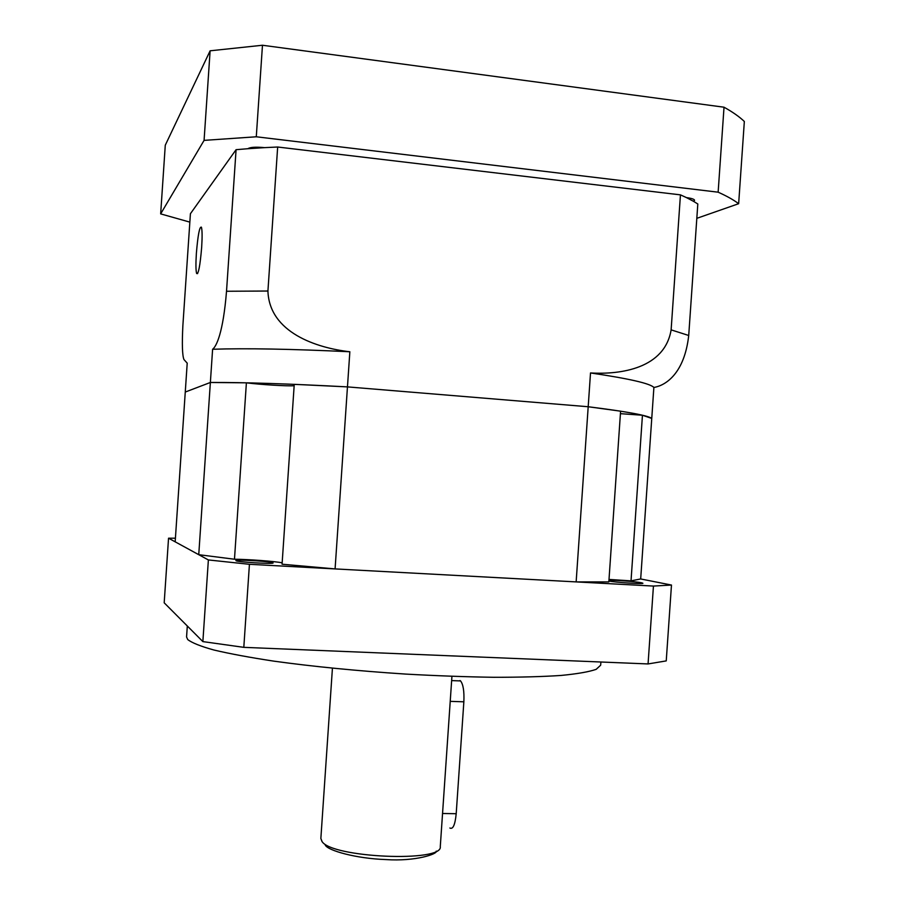 <?xml version="1.0" encoding="UTF-8"?>
<svg xmlns="http://www.w3.org/2000/svg" width="905" height="905" viewBox="0 0 905 905"><rect width="100%" height="100%" fill="white"/><g stroke="black" fill="none" stroke-linecap="round" stroke-linejoin="round"><path stroke-width="1.36" d="M335.088 568.917L347.463 386.888L588.193 406.741L347.463 386.888L294.249 384.342L282.066 564.211L335.088 568.917L576.146 581.904L608.839 581.915L620.592 411.175L588.193 406.741L576.146 581.904M264.577 147.639L247.88 148.714C250.142 147.164 255.708 146.814 264.577 147.639L277.665 147.017L267.925 291.025C269.317 332.678 316.852 348.006 349.85 351.762L347.463 386.888C288.853 383.765 243.151 382.295 210.367 382.476L246.398 382.826L234.474 559.233L198.749 554.686L175.174 541.823L185.265 392.046L210.367 382.476L198.749 554.686M246.398 382.826C260.719 384.636 286.523 386.22 294.159 385.745M620.423 413.664L642.448 415.237L631.023 580.863L640.683 578.962L651.758 418.427L642.448 415.237M349.85 351.762C291.206 348.979 245.459 348.142 212.607 349.262L210.367 382.476L185.265 392.046L187.211 363.154L183.941 359.534C182.301 355.439 181.939 344.149 182.867 325.687L190.412 213.727L236.081 149.687L226.522 291.263L267.925 291.025M234.474 559.233C248.886 559.369 274.656 561.304 282.156 562.82M609.008 579.438L631.023 580.863M451.934 676.34L440.283 846.605C443.393 862.646 331.253 857.827 321.92 841.356L320.856 838.471L322.09 841.571M236.069 560.749L235.9 560.591C235.142 559.29 270.301 561.338 272.858 562.74L273.095 562.933C274.091 564.256 238.072 562.129 236.069 560.749M608.941 580.309C614.009 579.935 636.328 581.621 641.555 582.775L642.901 583.239C643.806 584.291 614.88 582.39 608.895 581.01M600.897 662.008L600.671 665.198L596.157 669.349C588.997 671.838 577.3 673.874 561.066 675.447C542.321 676.691 519.866 677.302 493.711 677.291C465.883 676.872 436.38 675.797 405.225 674.055C357.181 670.899 313.424 666.6 273.955 661.159C249.927 657.505 229.949 653.795 213.999 650.039C200.672 646.328 191.905 642.833 187.72 639.552L186.566 636.962L187.312 626M168.545 538.204L164.19 602.809L202.867 641.6L208.376 559.946L168.545 538.204L175.412 538.204M208.376 559.946L249.429 564.301L243.807 647.347L202.867 641.6M249.429 564.301L653.444 586.067L648.059 663.942L666.238 660.899L671.476 585.049L653.444 586.067M671.476 585.049L640.683 578.962M243.807 647.347L648.059 663.942M460.012 680.549L460.543 680.922C463.213 684.282 464.322 691.25 463.858 701.805L456.199 813.708C455.102 824.806 452.998 829.58 449.887 828.018M201.668 247.337C202.313 236.759 202.234 230.051 201.408 227.189C199.598 226.193 197.912 234.904 196.374 253.332C195.718 263.853 195.808 270.572 196.634 273.491C198.41 274.668 200.084 265.957 201.668 247.337M696.816 218.331L738.65 203.704L744.34 121.485C739.442 116.779 732.665 112.016 724.023 107.209L262.473 45.25L210.118 50.804L165.276 145.207L160.66 213.885L189.846 222.121M738.65 203.704C733.683 199.926 726.851 196.091 718.14 192.188L256.285 136.779L204.078 140.377L160.66 213.885M688.716 335.484L697.812 203.987L693.445 201.283L694.565 200.322C694.395 199.224 691.703 198.319 686.488 197.618L680.447 194.858L671.125 329.861L688.716 335.484C684.452 373.584 665.571 385.541 653.896 387.464C650.141 383.46 629.02 378.629 590.513 372.951L588.193 406.741C626.746 411.571 647.935 415.463 651.758 418.427L653.896 387.464M247.88 148.714L236.081 149.687M277.665 147.017L680.447 194.858M718.14 192.188L724.023 107.209M204.078 140.377L210.118 50.804M256.285 136.779L262.473 45.25M693.445 201.283L686.488 197.618M590.513 372.951C620.977 374.772 664.745 368.335 671.125 329.861M212.607 349.262C216.419 346.502 223.173 332.712 226.522 291.263M450.181 701.352L463.858 701.805M442.511 813.493L456.199 813.708M436.255 851.119C437.997 853.834 415.678 861.65 385.847 859.569C356.129 858.562 328.108 850.632 325.268 845.146M332.429 668.195L320.856 838.471M451.64 680.594L460.543 680.922M197.629 273.593L196.634 273.491"/></g></svg>
